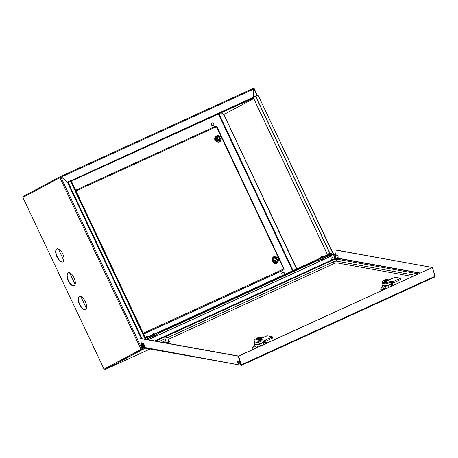 <?xml version="1.0" encoding="UTF-8"?>
<svg xmlns="http://www.w3.org/2000/svg" width="458" height="458" viewBox="0 0 458 458"><rect width="100%" height="100%" fill="white"/><g stroke="black" fill="none" stroke-linecap="round" stroke-linejoin="round"><path stroke-width="0.69" d="M284.458 274.519A1.557 1.385 61.8 0 0 282.449 272.333A1.557 1.385 61.8 0 0 282.992 275.184M282.386 272.367A1.557 1.385 61.8 0 0 282.38 272.367A1.557 1.385 61.8 0 1 284.326 274.577M213.251 125.761A1.557 1.385 61.8 0 0 211.922 122.95A1.557 1.385 61.8 0 0 213.251 125.761A1.557 1.385 61.8 0 0 211.791 123.019A1.557 1.385 61.8 0 0 211.785 123.025M104.052 369.154L141.064 349.351L59.906 177.67L22.9 197.472L104.052 369.154L141.333 349.225A0.813 0.727 -118.2 0 0 142.341 349.66L142.615 347.593M142.524 348.658L142.198 349.357A0.481 0.429 -118.2 0 1 141.608 349.105L141.602 349.093M252.908 88.543L60.536 176.485L252.908 88.543L253.274 89.247L253.623 96.97L252.879 97.48L71.105 180.578M68.139 181.866L67.28 182.152L61.504 176.914L60.496 176.507A0.813 0.727 -118.2 0 0 60.456 176.525L23.484 196.31L60.422 176.542M67.28 182.152L68.002 181.941M252.816 97.348L253.623 96.97M253.669 98.607L223.63 114.66L253.663 98.59M221.363 112.771L223.63 114.66M142.341 349.66L105.334 369.469L104.361 369.016L142.421 348.715L142.501 347.507M145.552 348.195L142.375 349.643L142.358 349.282M60.175 177.532A0.813 0.727 -118.2 0 1 60.456 176.525M23.203 197.329L23.484 196.31M252.942 88.531A0.813 0.727 -118.2 0 1 253.938 88.944M253.2 88.8A0.481 0.429 -118.2 0 1 253.669 89.07M60.445 177.401A0.481 0.429 -118.2 0 1 60.616 176.817L60.536 176.485M105.334 369.469A0.813 0.366 65.4 0 1 105.323 369.469L150.081 349.007L105.334 369.469M296.538 268.995L223.83 114.569M223.905 114.632L296.813 268.869M223.63 114.758L221.294 112.8M61.372 176.983L60.805 176.731M71.345 181.082L253.411 98.121A0.813 0.366 65.4 0 1 253.411 98.121A0.813 0.366 65.4 0 1 253.4 98.127M258.215 95.63L258.072 95.327L71.202 180.778M71.437 181.013L71.288 180.71M145.541 338.05L332.411 252.593L332.348 252.999M145.982 338.199L332.554 252.896M145.633 337.981L145.776 338.285M220.075 139.037A1.437 1.282 -118.2 0 1 220.178 136.255A1.437 1.282 -118.2 0 1 220.075 139.037M220.281 138.471A0.956 0.853 -118.2 0 1 220.355 136.616A0.956 0.853 -118.2 0 1 220.281 138.471M278.538 259.709A1.437 1.282 -118.2 0 1 276.306 257.997A1.437 1.282 -118.2 0 1 278.538 259.709M278.355 259.325A0.956 0.853 -118.2 0 1 276.872 258.18A0.956 0.853 -118.2 0 1 278.355 259.325M255.644 96.438L255.467 96.066L257.906 94.835L332.645 252.948M332.903 252.959L257.906 94.835M255.467 96.066L253.177 97.565M257.299 95.144L254.299 88.795L253.383 89.196L253.738 96.987M61.504 176.914L253.383 89.196M79.303 296.538A7.185 3.246 -114.6 0 0 79.463 304.478A7.185 3.246 -114.6 0 0 85.36 309.568A7.185 3.246 -114.6 0 0 85.446 309.528A7.185 3.246 -114.6 0 0 85.285 301.593A7.185 3.246 -114.6 0 0 79.389 296.498A7.185 3.246 -114.6 0 0 79.303 296.538M79.526 296.446A7.185 3.246 -114.6 0 0 79.692 304.261A7.185 3.246 -114.6 0 0 85.491 309.499M68.047 272.733A7.185 3.246 -114.6 0 0 68.208 280.668A7.185 3.246 -114.6 0 0 74.104 285.758A7.185 3.246 -114.6 0 0 74.19 285.718A7.185 3.246 -114.6 0 0 74.03 277.783A7.185 3.246 -114.6 0 0 68.133 272.693A7.185 3.246 -114.6 0 0 68.047 272.733M68.271 272.636A7.185 3.246 -114.6 0 0 68.442 280.451A7.185 3.246 -114.6 0 0 74.242 285.689M56.798 248.923A7.185 3.246 -114.6 0 0 56.958 256.858A7.185 3.246 -114.6 0 0 62.855 261.953A7.185 3.246 -114.6 0 0 62.935 261.907A7.185 3.246 -114.6 0 0 62.775 253.972A7.185 3.246 -114.6 0 0 56.878 248.883A7.185 3.246 -114.6 0 0 56.798 248.923M57.015 248.826A7.185 3.246 -114.6 0 0 57.187 256.64A7.185 3.246 -114.6 0 0 62.986 261.879M145.02 338.708L70.326 180.692L144.98 338.731M70.326 180.692L70.973 180.292L145.718 338.422M70.669 180.435L145.507 338.76M142.06 338.691L67.967 181.958L70.286 180.715M67.967 181.958L67.274 182.29L61.401 176.96L59.906 177.67M141.064 349.351L142.553 348.641M333.281 257.115A1.008 0.452 65.4 0 1 333.384 257.012A1.008 0.452 65.4 0 1 334.203 257.711A1.008 0.452 65.4 0 1 334.22 258.844A1.008 0.452 65.4 0 1 334.077 258.856M332.411 257.511L331.311 255.192L333.224 254.173L334.758 257.419A2.393 1.082 65.4 0 1 335.187 258.867M321.104 259.337L319.06 260.27L318.654 259.4L332.222 253.051A1.437 1.282 61.8 0 1 334.002 253.818L335.537 257.064A2.393 1.082 65.4 0 1 335.977 258.696M333.224 254.173A0.481 0.429 61.8 0 0 332.628 253.915L331.094 254.74M328.1 256.137L324.098 257.963M320.56 258.381L320.972 259.245L332.628 253.915M319.06 260.27L320.972 259.245M146.474 339.017L146.514 338.994A0.481 0.429 61.8 0 0 146.497 339.006L158.176 333.664L157.764 332.8L146.108 338.13A1.437 1.282 61.8 0 0 145.404 339.292M146.497 339.006A0.481 0.429 61.8 0 0 146.285 339.452M158.176 333.664L156.172 334.729M153.178 336.098L149.176 337.93M329.846 253.709L328.111 254.528M328.123 254.556L329.869 253.755M330.247 255.026L328.06 256.102L330.052 256.434C330.109 255.867 329.823 257.785 331.094 254.671L330.247 255.026M322.85 256.909L320.451 258.003L322.873 256.955M324.092 257.871L321.075 259.302M147.928 336.87L146.194 337.689M146.205 337.718L147.951 336.922M147.762 339.716L149.176 337.832L146.348 339.143M154.924 333.676L153.19 334.495M153.201 334.517L154.947 333.722M156.172 334.632L153.138 336.069L155.17 336.378L156.172 334.632M275.052 263.069A1.677 1.494 61.8 0 0 277.29 262.715M276.655 263.333A1.677 1.494 61.8 0 0 277.13 262.84M274.193 256.806A1.677 1.494 61.8 0 0 273.437 256.921M274.743 256.846A1.677 1.494 61.8 0 0 272.859 257.631M214.802 138.923A1.677 1.494 61.8 0 0 216.411 141.23M216.124 125.996L75.656 190.207L216.119 125.996L216.359 126.334M143.234 333.166L283.697 268.961L284.206 269.201L283.697 268.961L216.457 126.711L216.617 126.213M283.697 268.961L284.052 269.716L281.916 270.861L143.657 334.065M86.373 308.257L80.814 296.503M75.118 284.447L69.559 272.699M63.862 260.642L58.309 248.889M237.931 360.744A1.557 0.704 -114.6 0 0 237.897 361.917A1.557 0.704 -114.6 0 0 239.196 363.509M237.622 362.043A1.557 0.704 65.4 0 1 237.776 360.772A1.557 0.704 65.4 0 1 239.231 362.335A1.557 0.704 65.4 0 1 239.07 363.606A1.557 0.704 65.4 0 1 237.622 362.043M336.401 255.163A1.557 0.704 65.4 0 1 336.596 254.94A1.557 0.704 65.4 0 1 338.044 256.503A1.557 0.704 65.4 0 1 337.89 257.774A1.557 0.704 65.4 0 1 337.592 257.774M432.243 267.495L334.867 249.765L335.462 255.587M432.501 267.323L434.94 276.163M336.727 258.57L336.286 258.369M432.232 267.449L334.598 249.891M140.554 338.594L238.189 356.152L240.788 364.917L241.057 364.791L238.463 356.032L140.824 338.468L141.299 343.884M142.787 347.244A1.918 0.864 -114.6 0 0 143.085 347.221L142.209 346.987A1.843 0.836 -114.6 0 0 142.965 347.198A1.843 0.836 -114.6 0 0 142.913 345.137A1.843 0.836 -114.6 0 0 141.39 343.861A1.843 0.836 -114.6 0 0 141.098 344.548A3.114 3.114 0 0 0 142.209 346.987L241.463 365.329L238.572 356.009L241.343 364.803L434.974 276.283L434.459 277.107L435.1 276.088M335.359 255.638L334.993 254.402L334.363 254.579M331.615 255.839L148.026 339.762M334.993 254.402L334.409 254.671M331.661 255.925L148.197 339.796M241.057 364.791L241.372 365.02L241.171 364.768M241.521 365.347L434.459 277.107M238.744 356.038L432.381 267.524L434.974 276.283M238.572 356.009L432.381 267.524M143.371 347.685L142.283 347.198M142.936 347.725L241.463 365.329M239.334 362.976A7.185 1.918 163.5 0 1 238.498 363.062M168.275 339.384L334.065 263.596A2.393 0.641 163.5 0 1 337.248 262.932L412.549 276.477M165.636 340.592L161.96 342.269M166.122 342.189A1.437 0.384 -16.5 0 0 166.128 342.24A1.437 0.384 -16.5 0 0 167.525 342.229A1.437 0.384 -16.5 0 0 168.887 341.479A1.437 0.384 -16.5 0 0 168.882 341.428A1.437 0.384 -16.5 0 0 168.859 341.382M164.891 337.632A1.437 0.384 -16.5 0 0 164.84 337.701A1.437 0.384 -16.5 0 0 164.811 337.764A1.437 0.384 -16.5 0 0 164.817 337.815A1.437 0.384 -16.5 0 0 166.208 337.804A1.437 0.384 -16.5 0 0 167.576 337.054A1.437 0.384 -16.5 0 0 167.571 337.002A1.437 0.384 -16.5 0 0 167.485 336.916L166.924 336.636L165.143 337.202L166.924 336.636M165.911 342.721A1.798 0.481 -16.5 0 0 165.916 342.79A1.798 0.481 -16.5 0 0 167.657 342.767A1.798 0.481 -16.5 0 0 169.363 341.834A1.798 0.481 -16.5 0 0 169.357 341.765A1.798 0.481 -16.5 0 0 169.323 341.708M166.048 341.966A1.798 0.481 -16.5 0 0 165.779 342.281A1.798 0.481 -16.5 0 0 165.785 342.344A1.798 0.481 -16.5 0 0 167.525 342.326A1.798 0.481 -16.5 0 0 169.231 341.387A1.798 0.481 -16.5 0 0 169.225 341.325A1.798 0.481 -16.5 0 0 168.802 341.153M143.995 347.055A2.153 0.973 -114.6 0 0 144.098 347.021A2.153 0.973 -114.6 0 0 144.144 344.794A2.153 0.973 -114.6 0 0 142.432 343.065A2.153 0.973 -114.6 0 0 142.306 343.099A2.153 0.973 -114.6 0 0 142.215 343.156M254.883 343.288A2.153 0.573 -16.5 0 0 254.402 343.7A2.153 0.573 -16.5 0 0 254.688 344.061L256.835 344.45A2.153 0.573 -16.5 0 0 259.697 343.849L263.081 342.303A2.153 0.573 -16.5 0 0 263.905 341.365A2.153 0.573 -16.5 0 0 263.716 341.307L263.264 341.227M255.856 342.12A4.311 1.151 163.5 0 1 254.413 341.697L254.058 340.5A4.311 1.151 163.5 0 1 255.965 338.874A4.311 1.151 163.5 0 1 256.291 338.731M255.358 344.181A4.311 1.151 163.5 0 1 255.066 343.906L254.413 341.697A4.311 1.151 163.5 0 0 255.049 342.069L254.694 340.878A4.311 1.151 163.5 0 1 254.058 340.5M260.757 343.368A4.311 1.151 163.5 0 1 256.165 344.33M263.241 341.153L263.333 341.462A4.311 1.151 163.5 0 1 262.028 342.79M263.905 341.365L264.192 341.502A2.393 0.641 163.5 0 1 264.329 341.645A2.393 0.641 163.5 0 1 263.27 342.55L259.886 344.095A2.393 0.641 163.5 0 1 256.709 344.76L254.556 344.376A2.393 0.641 163.5 0 1 254.201 344.164A2.393 0.641 163.5 0 1 254.242 343.969L254.402 343.7M254.201 344.164L254.9 346.511A2.393 0.641 -16.5 0 0 255.249 346.717L255.45 346.758A4.792 1.277 -16.5 0 0 257.207 347.072L257.402 347.107A2.393 0.641 -16.5 0 0 258.003 347.124M254.556 345.361L253.835 345.687L252.593 347.639L255.667 348.195M267.329 342.865L264.541 342.361M252.593 347.639L252.988 348.967L253.692 349.093M259.486 337.786A4.311 1.151 163.5 0 1 261.69 337.678L262.268 337.895M258.329 342.464L255.049 342.069M261.827 340.895L258.489 342.424L258.169 340.512L257.974 341.267L254.694 340.878M258.587 341.914L259.56 340.575A0.647 0.292 65.4 0 1 259.617 340.529A0.647 0.292 65.4 0 1 259.709 340.517L264.718 341.416L264.363 340.225L265.634 339.956L265.989 341.153L272.207 338.307L271.852 337.117L265.634 339.956M258.169 340.512L258.907 339.493A1.941 0.876 65.4 0 1 259.079 339.349A1.941 0.876 65.4 0 1 259.36 339.321L264.363 340.225M271.852 337.117L272.132 336.67L267.129 335.771L259.36 339.321M272.487 337.867L272.207 338.307M265.989 341.153L264.718 341.416M259.079 339.349L266.854 335.8A1.941 0.876 65.4 0 1 267.129 335.771M258.106 342.246L257.751 341.055M256.182 338.989A1.918 0.51 -16.5 0 0 256.154 339.138L256.257 338.771A1.843 0.492 -16.5 0 0 256.451 339.149A1.843 0.492 -16.5 0 0 258.902 338.634A1.843 0.492 -16.5 0 0 259.537 337.804L259.537 337.804A1.843 0.492 -16.5 0 0 259.446 337.781M259.949 338.954A1.918 0.51 -16.5 0 0 260.029 338.731L259.823 338.05A1.918 0.51 -16.5 0 1 258.976 338.771A1.918 0.51 -16.5 0 1 256.154 339.138L256.354 339.819A1.918 0.51 -16.5 0 0 258.833 339.601M257.877 338.101L258.003 337.764A3.103 2.639 100.2 0 1 258.472 337.678A3.08 1.609 95.4 0 1 258.598 337.689A3.08 1.609 95.4 0 1 258.724 337.723A3.103 2.639 -79.8 0 0 258.26 337.809L258.278 338.153M257.78 337.809A3.103 1.403 -114.6 0 0 257.596 337.844A3.103 1.403 -114.6 0 0 257.539 337.872A3.08 2.714 -134.1 0 0 257.293 337.975A3.08 2.714 -134.1 0 0 257.138 338.056A3.103 1.403 65.4 0 1 257.379 337.993L257.333 338.073A3.103 2.639 100.2 0 0 256.932 338.382A3.08 0.876 -140.9 0 1 257.053 338.399A3.08 0.876 -140.9 0 1 257.184 338.428A3.103 2.639 -79.8 0 1 257.585 338.119L257.808 338.067A3.103 1.403 65.4 0 1 258.117 338.233A3.08 1.981 130.3 0 1 258.518 338.05A3.103 1.403 -114.6 0 0 258.209 337.89M258.003 337.764L258.106 338.222M382.94 284.75A2.153 0.573 -16.5 0 0 382.459 285.162A2.153 0.573 -16.5 0 0 382.739 285.523L384.892 285.912A2.153 0.573 -16.5 0 0 387.754 285.311L391.132 283.765A2.153 0.573 -16.5 0 0 391.962 282.826A2.153 0.573 -16.5 0 0 391.767 282.769L391.315 282.683M383.907 283.582A4.311 1.151 163.5 0 1 382.464 283.159L382.109 281.962A4.311 1.151 163.5 0 1 384.016 280.336A4.311 1.151 163.5 0 1 384.348 280.193M383.409 285.643A4.311 1.151 163.5 0 1 383.123 285.368L382.464 283.159A4.311 1.151 163.5 0 0 383.1 283.531L382.745 282.34A4.311 1.151 163.5 0 1 382.109 281.962M388.808 284.83A4.311 1.151 163.5 0 1 384.222 285.792M391.298 282.615L391.39 282.924A4.311 1.151 163.5 0 1 390.079 284.252M391.962 282.826L392.243 282.964A2.393 0.641 163.5 0 1 392.38 283.107A2.393 0.641 163.5 0 1 391.321 284.012L387.943 285.557A2.393 0.641 163.5 0 1 384.76 286.221L382.607 285.838A2.393 0.641 163.5 0 1 382.258 285.626A2.393 0.641 163.5 0 1 382.298 285.431L382.459 285.162M382.258 285.626L382.951 287.973A2.393 0.641 -16.5 0 0 383.306 288.179L383.506 288.214A4.792 1.277 -16.5 0 0 385.258 288.534L385.459 288.569A2.393 0.641 -16.5 0 0 386.054 288.586M382.613 286.822L381.892 287.149L380.65 289.101L383.724 289.656M395.38 284.326L392.592 283.823M380.65 289.101L381.045 290.429L381.749 290.555M387.537 279.248A4.311 1.151 163.5 0 1 389.741 279.14L390.319 279.357M386.386 283.926L383.1 283.531M389.878 282.357L386.541 283.886L386.22 281.973L386.031 282.729L382.745 282.34M386.638 283.376L387.617 282.036A0.647 0.292 65.4 0 1 387.674 281.991A0.647 0.292 65.4 0 1 387.766 281.979L392.769 282.878L392.414 281.687L393.685 281.418L394.04 282.615L400.258 279.769L399.903 278.573L393.685 281.418M386.22 281.973L386.964 280.954A1.941 0.876 65.4 0 1 387.136 280.811A1.941 0.876 65.4 0 1 387.411 280.783L392.414 281.687M399.903 278.573L400.189 278.132L395.185 277.233L387.411 280.783M400.544 279.328L400.258 279.769M394.04 282.615L392.769 282.878M387.136 280.811L394.905 277.262A1.941 0.876 65.4 0 1 395.185 277.233M386.157 283.708L385.802 282.517M384.233 280.445A1.918 0.51 -16.5 0 0 384.205 280.599L384.314 280.233A1.843 0.492 -16.5 0 0 384.508 280.611A1.843 0.492 -16.5 0 0 386.958 280.096A1.843 0.492 -16.5 0 0 387.588 279.266L387.588 279.266A1.843 0.492 -16.5 0 0 387.502 279.243M388.006 280.416A1.918 0.51 -16.5 0 0 388.081 280.193L387.88 279.512A1.918 0.51 -16.5 0 1 387.033 280.233A1.918 0.51 -16.5 0 1 384.205 280.599L384.405 281.281A1.918 0.51 -16.5 0 0 386.89 281.063M385.934 279.563L386.06 279.225A3.103 2.639 100.2 0 1 386.523 279.14A3.08 1.609 95.4 0 1 386.655 279.151A3.08 1.609 95.4 0 1 386.781 279.185A3.103 2.639 -79.8 0 0 386.312 279.271L386.329 279.615M385.836 279.271A3.103 1.403 -114.6 0 0 385.653 279.306A3.103 1.403 -114.6 0 0 385.59 279.334A3.08 2.714 -134.1 0 0 385.344 279.437A3.08 2.714 -134.1 0 0 385.189 279.517A3.103 1.403 65.4 0 1 385.436 279.454L385.384 279.535A3.103 2.639 100.2 0 0 384.983 279.844A3.08 0.876 -140.9 0 1 385.104 279.861A3.08 0.876 -140.9 0 1 385.235 279.89A3.103 2.639 -79.8 0 1 385.636 279.58L385.865 279.529A3.103 1.403 65.4 0 1 386.174 279.695A3.08 1.981 130.3 0 1 386.575 279.512A3.103 1.403 -114.6 0 0 386.266 279.346M386.06 279.225L386.157 279.683M217.836 137.434A1.437 1.282 61.8 0 0 220.092 139.106M219.519 141.104L216.697 141.03L215.409 138.425L216.783 136.141L217.619 135.854L220.229 136.261M221.306 138.39L220.842 139.661A2.393 2.135 -118.2 0 1 218.918 140.595L217.539 140.503L216.313 138.024L217.619 135.854M216.783 136.141L215.609 138.402L216.834 140.881L219.371 141.184L220.842 139.661A2.393 2.135 61.8 0 0 221.157 138.625M216.697 141.03L217.539 140.503M220.075 140.806L218.918 140.595A2.393 2.135 -118.2 0 1 219.004 135.946A2.393 2.135 -118.2 0 1 219.88 136.249M215.409 138.425L216.313 138.024M141.098 344.548L141.493 343.735A1.918 0.864 -114.6 0 1 143.051 345.069A1.918 0.864 -114.6 0 1 143.085 347.221L143.686 346.946A1.918 0.864 -114.6 0 0 143.652 344.794A1.918 0.864 -114.6 0 0 142.094 343.46L141.493 343.735A1.918 0.864 -114.6 0 0 141.282 343.947M142.089 345.269L141.774 345.429L142.094 345.286A3.08 1.838 63.6 0 0 142.301 345.716L141.991 346.065A3.103 2.765 -118.2 0 0 142.318 346.5A3.08 0.55 130.8 0 1 142.215 346.563A3.08 0.55 130.8 0 1 142.123 346.609L142.255 346.425M141.774 345.429L141.637 345.309A3.103 2.765 -118.2 0 1 141.505 344.782A3.08 0.693 -1.2 0 0 141.396 344.834A3.08 0.693 -1.2 0 0 141.31 344.885A3.103 2.765 61.8 0 0 141.442 345.418L141.327 345.675A3.08 3.074 168.8 0 0 141.539 346.122L141.797 346.168A3.103 2.765 61.8 0 0 142.123 346.609M142.358 345.183L141.442 345.607M141.327 345.675L142.106 345.309M141.654 346.053L141.991 345.899M332.165 259.331A0.956 0.435 65.4 0 1 332.004 259.8A0.956 0.435 65.4 0 1 331.426 259.474A0.956 0.435 65.4 0 1 331.054 258.535A0.956 0.435 65.4 0 1 331.208 258.06A0.956 0.435 65.4 0 1 331.787 258.392A0.956 0.435 65.4 0 1 332.165 259.331M275.642 258.18A1.437 1.282 61.8 0 0 276.872 260.774M273.008 261.031L273.901 260.568L273.999 257.888L273.111 258.22L273.197 260.94L275.338 262.594L277.622 261.69L275.264 262.766L273.008 261.031L273.111 258.22L275.539 257.241M273.999 257.888L276.243 256.864L277.428 257.625M277.622 261.69L278.287 261.192L278.453 259.789M275.264 262.766L278.287 261.192M276.042 262.216L273.901 260.568M278.447 259.835A2.393 2.135 61.8 0 1 277.279 261.644A2.393 2.135 -118.2 0 1 275.235 257.316A2.393 2.135 -118.2 0 1 277.176 257.459M158.09 333.487L318.917 259.967M144.104 347.937L142.661 348.595M218.426 114.111L292.507 270.838M293.091 270.569L219.01 113.847M318.711 259.52L157.878 333.04M329.611 252.919L255.827 96.827M329.829 252.982L255.982 96.752M255.799 96.363L255.621 95.985M327.453 254.488L253.514 98.064M253.887 88.967L256.898 95.344M67.389 182.238L141.282 338.548M142.049 348.876L60.891 177.194M334.758 257.419L335.537 257.064M145.392 338.514L144.304 339.097L145.392 338.508M216.457 126.711L75.994 190.923M143.594 333.928L284.052 269.716M238.652 361.225A7.185 1.918 163.5 0 1 237.788 361.31M337.248 262.932L336.722 261.157A1.437 1.225 -79.8 0 1 337.494 259.297L418.32 273.838M334.065 263.596L333.544 261.827A2.393 0.641 163.5 0 1 336.722 261.157L415.183 275.269M339.699 258.501C336.372 258.409 333.544 258.982 331.214 260.207A1.437 0.647 -114.6 0 1 331.415 260.184A5.748 1.534 163.5 0 1 339.046 258.587A1.437 1.225 -79.8 0 1 339.699 258.501L420.192 272.979M339.046 258.587L419.877 273.128M167.754 337.615L333.544 261.827A1.437 0.647 -114.6 0 0 332.405 260.362A3.83 1.025 163.5 0 1 337.494 259.297M331.415 260.184L154.707 340.964M332.405 260.362L155.697 341.147M165.115 338.823L158.806 341.702M141.803 343.592A2.153 0.973 65.4 0 1 142.112 343.191A2.153 0.973 65.4 0 1 142.238 343.151A2.153 0.973 65.4 0 1 143.949 344.88A2.153 0.973 65.4 0 1 143.904 347.112A2.153 0.973 65.4 0 1 143.772 347.147M143.434 347.061A2.009 0.91 -114.6 0 0 143.606 347.067A2.009 0.91 -114.6 0 0 143.823 345.08A2.009 0.91 -114.6 0 0 142.175 343.34A2.009 0.91 -114.6 0 0 141.843 343.574M143.686 347.153A2.153 0.973 65.4 0 1 143.394 347.078M263.837 344.456L263.081 342.303M260.453 346.002L259.697 343.849M257.402 347.107L256.835 344.45M255.249 346.717L254.688 344.061M257.596 337.844A3.114 3.114 0 0 1 259.537 337.804L259.823 338.05A1.918 0.51 -16.5 0 0 259.72 337.935M391.888 285.918L391.132 283.765M388.51 287.464L387.754 285.311M385.459 288.569L384.892 285.912M383.306 288.179L382.739 285.523M385.653 279.306A3.114 3.114 0 0 1 387.588 279.266L387.88 279.512A1.918 0.51 -16.5 0 0 387.771 279.397M219.09 135.957A3.223 2.874 61.8 0 0 215.495 136.896A3.223 2.874 61.8 0 0 216.502 141.299A3.223 2.874 61.8 0 0 220.556 140.646A3.223 2.874 61.8 0 0 220.956 139.472M275.962 256.984A3.223 2.874 61.8 0 0 273.947 257.07A3.223 2.874 61.8 0 0 272.705 261.175A3.223 2.874 61.8 0 0 276.695 262.892A3.223 2.874 61.8 0 0 278.115 261.283M218.283 137.005L219.451 136.381M219.64 139.535L220.808 138.911M276.935 260.745L278.098 260.121M275.579 258.209L276.746 257.585M253.434 98.109L327.441 254.677M145.684 338.353L146.045 338.164M327.447 254.803C328.718 251.688 328.432 253.606 328.489 253.039L330.476 253.371M323.485 256.566C319.472 255.782 322.667 256.251 321.018 256.56L320.451 258.003M321.064 259.302C322.621 259.898 323.44 259.904 323.531 259.308L324.098 257.865M148.558 336.533L146.571 336.201C146.514 336.767 146.8 334.85 145.529 337.964M155.554 333.332C152.199 332.353 154.083 333.332 153.522 333.023L152.525 334.769M216.749 126.276L284.229 269.046M331.214 260.207L154.598 340.947M166.128 342.24L164.817 337.815M165.916 342.79L165.785 342.344M169.357 341.765L169.225 341.325M165.161 337.162L164.84 337.701M168.882 341.428L167.571 337.002M144.098 347.021L143.354 347.095M142.306 343.099L141.762 343.615M265.005 343.924L264.329 341.645M261.93 340.918L258.444 342.51M272.63 337.947L272.275 336.75M257.293 337.975A3.114 3.114 0 0 0 256.257 338.771M338.084 257.551L335.966 258.518M336.893 254.934L334.953 255.822M393.056 285.386L392.38 283.107M389.981 282.38L386.495 283.971M400.681 279.409L400.326 278.212M385.344 279.437A3.114 3.114 0 0 0 384.314 280.233M221.059 139.284L220.613 140.783C218.666 144.379 212.981 140.205 215.231 136.868L219.33 135.992M332.004 259.8L334.329 258.741M331.208 258.06L333.533 257.001M278.241 261.215L276.666 263.11C273.157 264.93 270.088 258.426 273.769 256.961L276.088 256.927"/></g></svg>

